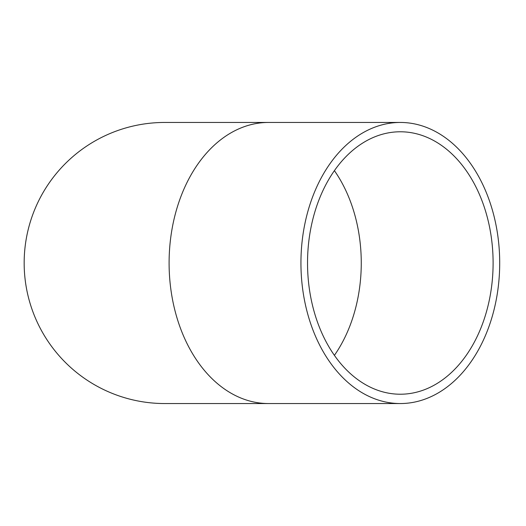<?xml version="1.0" encoding="UTF-8"?>
<svg xmlns="http://www.w3.org/2000/svg" width="526" height="526" viewBox="0 0 526 526"><rect width="100%" height="100%" fill="white"/><g stroke="black" fill="none" stroke-linecap="round" stroke-linejoin="round"><path stroke-width="0.79" d="M400.319 403.547A140.547 99.381 90 0 0 499.7 263A140.547 99.381 90 0 0 400.319 122.453A140.547 99.381 90 0 0 300.938 263A140.547 99.381 90 0 0 400.319 403.547L164.71 403.547A140.547 140.547 0 0 1 24.163 263A140.547 140.547 0 0 1 164.71 122.453A140.547 140.547 0 0 0 24.163 263A140.547 140.547 0 0 0 164.71 403.547M307.532 263A131.224 92.786 90 0 0 400.319 394.224A131.224 92.786 90 0 0 493.105 263A131.224 92.786 90 0 0 400.319 131.776A131.224 92.786 90 0 0 307.532 263M400.319 122.453L268.47 122.453A140.547 99.381 90 0 0 169.096 263A140.547 99.381 90 0 0 268.47 403.547M334.398 355.346A131.224 92.786 90 0 0 334.398 170.654M268.47 122.453L164.71 122.453"/></g></svg>
